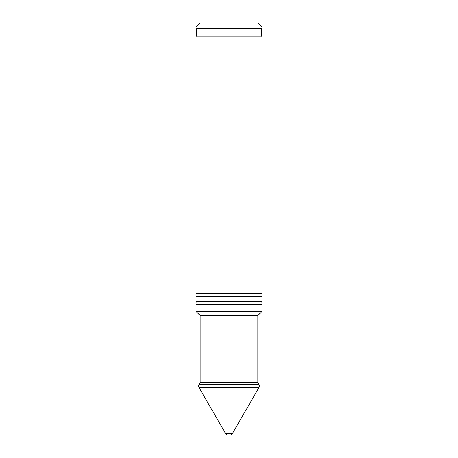 <?xml version="1.0" encoding="UTF-8"?>
<svg xmlns="http://www.w3.org/2000/svg" width="458" height="458" viewBox="0 0 458 458"><rect width="100%" height="100%" fill="white"/><g stroke="black" fill="none" stroke-linecap="round" stroke-linejoin="round"><path stroke-width="0.69" d="M196.024 36.915L261.976 36.915L261.976 293.423A1.649 1.649 0 0 0 261.976 296.481L196.024 296.481A1.649 1.649 0 0 0 196.024 293.423L196.024 36.915A16.488 16.488 0 0 0 196.024 28.671L196.024 27.022L200.146 22.9L257.854 22.9L261.976 27.022L196.024 27.022M261.976 296.481L261.976 301.667A1.649 1.649 0 0 0 261.976 304.725L196.024 304.725A1.649 1.649 0 0 0 196.024 301.667L196.024 296.481M261.976 36.915A16.488 16.488 0 0 1 261.976 28.671L196.024 28.671M261.976 293.423L196.024 293.423M261.976 301.667L196.024 301.667M196.024 304.725L196.024 311.44L261.976 311.44L261.976 304.725M261.976 311.44L257.854 315.562L200.146 315.562L196.024 311.44M200.146 315.562L200.146 382.602L199.11 384.399A3.298 3.298 0 0 0 199.11 387.697L225.525 433.451A3.298 3.298 0 0 0 228.382 435.1L229.618 435.1L228.382 435.1M257.854 315.562L257.854 382.602L200.146 382.602M257.854 382.602L258.89 384.399A3.298 3.298 0 0 1 258.89 387.697L199.11 387.697M229.618 435.1A3.298 3.298 0 0 0 232.475 433.451L258.89 387.697M261.976 27.022L261.976 28.671M258.89 384.399L199.11 384.399M232.475 433.451L225.525 433.451"/></g></svg>
